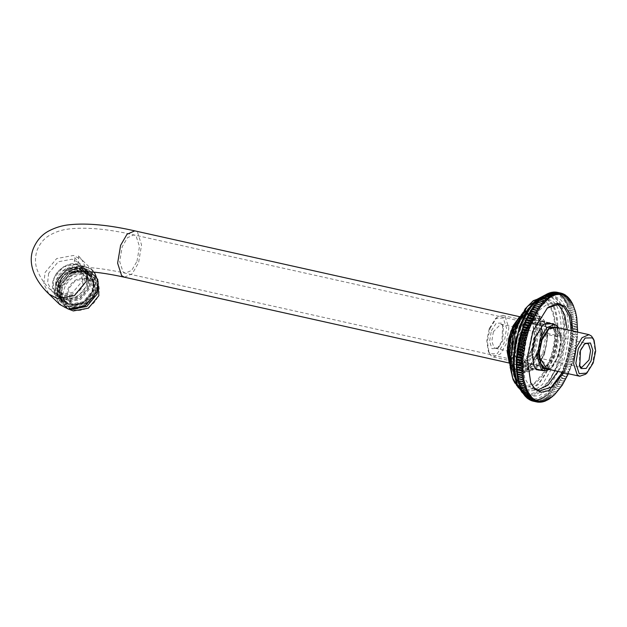 <?xml version="1.0" encoding="UTF-8"?>
<svg xmlns="http://www.w3.org/2000/svg" width="627" height="627" viewBox="0 0 627 627"><rect width="100%" height="100%" fill="white"/><g stroke="black" fill="none" stroke-linecap="round" stroke-linejoin="round"><path stroke-width="0.47" stroke-dasharray="3.13 2.35" d="M525.167 395.911L524.634 395.01L530.873 396.397M524.141 394.657L524.83 395.833M523.169 393.286L522.8 392.58L523.694 393.85L529.933 395.245M523.694 393.85L523.89 394.602M522.26 391.804L522.8 392.58L529.039 393.968M522.8 392.58L522.996 393.247M526.664 389.5L520.426 388.113L521.374 390.213L521.954 391.201L528.193 392.588M521.954 391.201L522.158 391.781M521.162 389.704L527.401 391.099M519.744 386.412L525.982 387.807M519.125 384.625L525.363 386.013M518.56 382.736L524.799 384.132M518.059 380.769L524.297 382.156M535.576 303.774L541.814 305.169M536.877 302.245L543.115 303.633M538.193 300.819L544.424 302.206M539.518 299.502L545.756 300.889M542.621 296.814L540.858 298.295L547.097 299.69M544.001 295.764L542.206 297.206L548.445 298.601M542.206 297.206L542.676 296.822M545.38 294.847L543.562 296.242L549.793 297.629M543.562 296.242L544.126 295.795M546.768 294.047L544.91 295.395L551.149 296.783M544.91 295.395L545.584 294.886M548.147 293.373L546.258 294.666L552.497 296.062M546.258 294.666L547.05 294.11M549.511 292.833L547.606 294.063L553.837 295.458M547.606 294.063L548.507 293.46M550.874 292.417L550.263 293.248L548.938 293.593L555.177 294.98M548.938 293.593L549.973 292.934M552.215 292.135L551.572 293.028L550.263 293.248L556.502 294.635M550.263 293.248L552.073 292.158M553.539 291.986L552.857 292.934L551.572 293.028L557.803 294.416M551.572 293.028L553.406 291.994M554.848 291.963L554.127 292.974L552.857 292.934L559.096 294.329M552.857 292.934L554.715 291.963M556.133 292.08L555.365 293.146L554.127 292.974L560.358 294.369M554.127 292.974L556 292.064M561.486 293.24L557.387 292.323L556.58 293.444L555.365 293.146L561.604 294.533M555.365 293.146L557.387 292.323M562.709 293.608L558.61 292.699L557.764 293.867L556.58 293.444L562.819 294.831M556.58 293.444L558.485 292.652L561.573 293.342M563.9 294.118L559.809 293.201L558.916 294.416L557.764 293.867L564.002 295.254M557.764 293.867L559.684 293.146L562.913 293.867M565.06 294.753L560.961 293.836L560.029 295.09L558.916 294.416L565.154 295.803M558.916 294.416L560.844 293.765L564.943 294.674M566.181 295.513L562.082 294.596L561.11 295.889L560.029 295.09L566.267 296.477M560.029 295.09L561.964 294.51L566.063 295.427M567.255 296.399L563.156 295.482L562.145 296.814L561.11 295.889L567.341 297.276M561.11 295.889L563.046 295.388L567.145 296.297M568.289 297.41L564.19 296.493L563.132 297.849L562.145 296.814L568.375 298.201M562.145 296.814L564.088 296.383L568.18 297.3M569.277 298.538L565.178 297.621L564.073 299.008L563.132 297.849L569.371 299.244M563.132 297.849L565.076 297.504L569.175 298.413M570.217 299.784L566.118 298.875L564.974 300.278L564.073 299.008L570.311 300.404M564.073 299.008L566.016 298.734L570.115 299.651M571.103 301.148L567.004 300.239L565.813 301.665L564.974 300.278L571.205 301.673M564.974 300.278L566.91 300.09L571.009 301.007M571.934 302.629L567.835 301.712L566.604 303.154L565.813 301.665L572.051 303.053M565.813 301.665L571.848 302.465M572.717 304.213L568.618 303.296L567.341 304.753L566.604 303.154L572.843 304.542M566.604 303.154L572.639 304.04M551.384 397.44L545.561 395.653L546.909 394.563L553.147 395.958L548.664 395.363L546.909 394.563L548.249 393.364L554.487 394.751L548.249 393.364L549.581 392.047L555.812 393.435L549.581 392.047L550.898 390.621L557.129 392.008L550.898 390.621L552.191 389.085L558.43 390.48L552.191 389.085L553.469 387.455L559.707 388.842L553.469 387.455L554.73 385.715L560.961 387.11L554.73 385.715L555.953 383.889L562.192 385.276L555.953 383.889L557.16 381.968L563.391 383.363L557.16 381.968L558.328 379.962L564.559 381.357L558.328 379.962L559.456 377.877L565.695 379.272L565.491 378.763L559.456 377.877L560.554 375.714L566.792 377.109L566.589 376.521L562.49 375.604L560.554 375.714L561.612 373.488L567.85 374.875L567.654 374.209L563.555 373.292L561.612 373.488L562.623 371.192L568.861 372.579L568.665 371.835L564.566 370.918L562.623 371.192L563.595 368.833L569.833 370.22L569.637 369.397L565.538 368.48L563.595 368.833L564.512 366.419L570.75 367.814L570.554 366.905L566.455 365.996L564.512 366.419L565.382 363.966L571.62 365.353L571.424 364.373L567.325 363.456L565.382 363.966L566.205 361.458L572.443 362.853L572.239 361.795L568.14 360.886L566.205 361.458L566.973 358.926L573.203 360.313L572.992 359.185L568.893 358.276L566.973 358.926L567.678 356.355L573.917 357.751L573.697 356.551L569.598 355.634L567.678 356.355L568.328 353.761L574.567 355.156L574.332 353.894L570.233 352.977L568.328 353.761L568.924 351.159L575.163 352.546L574.912 351.214L570.813 350.305L568.924 351.159L569.457 348.534L575.696 349.929L575.429 348.534L571.33 347.617L569.457 348.534L569.927 345.908L576.166 347.303L575.884 345.845L571.785 344.936L569.927 345.908L570.335 343.282L576.574 344.678L576.276 343.165L572.177 342.256L570.335 343.282L570.688 340.673L576.918 342.06L576.597 340.5L572.498 339.583L570.688 340.673L570.962 338.071L577.201 339.458L576.856 337.843L572.757 336.926L570.962 338.071L571.181 335.484L577.42 336.879L577.044 335.21L572.945 334.301L571.181 335.484L571.33 332.929L577.569 334.316L577.169 332.616L573.07 331.699L571.33 332.929L571.416 330.405L577.647 331.793L577.224 330.053L573.125 329.136L571.416 330.405L571.432 327.921L577.663 329.308L577.208 327.529L573.109 326.612L571.432 327.921L571.377 325.476L577.616 326.871L577.13 325.052L573.031 324.143L571.377 325.476L571.268 323.093L577.498 324.48L576.981 322.639L572.882 321.722L571.268 323.093L571.087 320.758L577.318 322.145L576.762 320.279L572.67 319.362L571.087 320.758L570.836 318.485L577.075 319.872L576.479 317.983L572.38 317.066L570.836 318.485L570.523 316.282L576.762 317.67L576.135 315.757L572.036 314.848L570.523 316.282L570.147 314.151L576.385 315.538L575.719 313.618L571.62 312.701L570.147 314.151L569.708 312.089L575.947 313.484L575.241 311.548L571.142 310.639L569.708 312.089L569.206 310.122L575.445 311.509L574.7 309.573L570.601 308.664L569.206 310.122L568.65 308.241L574.881 309.628L574.097 307.692L569.998 306.775L568.65 308.241L567.341 304.753L573.36 305.717L569.261 304.808L568.023 306.446L574.261 307.833L573.439 305.898L569.34 304.988M567.341 304.753L569.261 304.808M568.023 306.446L574.261 307.833M568.65 308.241L574.881 309.628M569.206 310.122L575.445 311.509M569.708 312.089L575.947 313.484M570.147 314.151L576.385 315.538M570.523 316.282L576.762 317.67M570.836 318.485L577.075 319.872M571.087 320.758L577.318 322.145M571.268 323.093L577.114 324.802L577.498 324.48M571.377 325.476L577.201 327.27L577.616 326.871M571.432 327.921L577.224 329.786L577.663 329.308M571.416 330.405L573.078 331.432L577.177 332.341L577.647 331.793L577.42 336.879L574.567 355.156L571.62 365.353L568.368 373.723M571.33 332.929L572.96 334.026L577.059 334.943L577.569 334.316M571.181 335.484L572.78 336.652L576.879 337.569L577.42 336.879M570.962 338.071L572.529 339.309L576.628 340.218L577.201 339.458M570.688 340.673L572.216 341.974L576.307 342.891L576.918 342.06M570.335 343.282L571.832 344.654L575.931 345.571L576.574 344.678M569.927 345.908L571.385 347.342L575.484 348.251L576.166 347.303M569.457 348.534L570.876 350.023L574.967 350.94L575.696 349.929M568.924 351.159L570.296 352.695L574.395 353.612L575.163 352.546M568.328 353.761L569.661 355.36L573.76 356.277L574.567 355.156M567.678 356.355L568.971 358.001L573.07 358.91L573.917 357.751M566.973 358.926L568.219 360.611L572.318 361.528L573.203 360.313M566.205 361.458L567.411 363.19L571.51 364.107L572.443 362.853M565.382 363.966L566.549 365.729L570.648 366.646L571.62 365.353M564.512 366.419L565.632 368.221L569.731 369.138L570.75 367.814M563.595 368.833L564.676 370.667L568.767 371.576L569.833 370.22M562.623 371.192L563.665 373.049L567.756 373.966L568.861 372.579M561.612 373.488L562.607 375.369L566.706 376.286L567.85 374.875M560.554 375.714L561.51 377.619L565.601 378.536L566.792 377.109M559.456 377.877L560.366 379.797L564.465 380.714L565.695 379.272M558.328 379.962L559.19 381.89L563.289 382.807L564.559 381.357M557.16 381.968L557.983 383.904L562.082 384.821L563.391 383.363M555.953 383.889L556.745 385.824L560.836 386.741L562.192 385.276M554.73 385.715L555.467 387.658L559.566 388.568L560.961 387.11M553.469 387.455L554.174 389.383L558.273 390.3L559.707 388.842M552.191 389.085L552.857 391.013L556.956 391.922L558.43 390.48M550.898 390.621L551.525 392.526L555.624 393.442L557.129 392.008M549.581 392.047L550.169 393.936L554.268 394.853L555.812 393.435M548.249 393.364L548.805 395.229L552.904 396.146L554.487 394.751M546.909 394.563L547.434 396.413L551.533 397.322M550.004 398.482L544.212 396.625L545.561 395.653L551.799 397.04M545.561 395.653L546.054 397.471L550.145 398.38M548.625 399.407L544.526 398.498L542.857 397.471L544.212 396.625L550.451 398.012M544.212 396.625L544.667 398.404L548.766 399.321M547.238 400.206L543.139 399.289L541.509 398.192L542.857 397.471L549.095 398.858M542.857 397.471L543.288 399.219L547.387 400.128M545.866 400.88L541.767 399.963L540.168 398.796L541.509 398.192L547.747 399.587M541.509 398.192L541.908 399.901L546.007 400.81M544.495 401.421L540.396 400.504L538.828 399.266L540.168 398.796L546.399 400.183M540.168 398.796L540.537 400.457L544.636 401.366M543.139 401.836L539.04 400.919L537.511 399.618L538.828 399.266L545.067 400.661M538.828 399.266L539.181 400.88L543.28 401.797M541.791 402.119L537.692 401.202L536.203 399.83L537.511 399.618L543.742 401.006M537.511 399.618L537.833 401.178L541.932 402.095M539.675 402.087L536.367 401.351L534.909 399.924L542.441 401.225M536.203 399.83L536.5 401.343L540.599 402.26M538.232 402.079L535.058 401.374L533.648 399.885L541.148 401.311M534.909 399.924L535.192 401.374L539.291 402.291M536.806 401.938L533.773 401.256L532.401 399.72L539.878 401.272M533.648 399.885L533.906 401.28L538.005 402.189M532.519 401.014L531.187 399.423L538.64 401.108M532.401 399.72L532.652 401.045M531.296 400.637L530.003 398.999L537.425 400.81M531.187 399.423L531.422 400.684M530.105 400.136L528.851 398.443L536.242 400.387M530.003 398.999L530.223 400.191M528.945 399.501L527.738 397.769L535.09 399.838M528.851 398.443L529.063 399.571M527.385 398.067L526.664 396.969L527.738 397.769L533.977 399.164M527.738 397.769L527.942 398.827M526.249 397.048L525.63 396.052L526.664 396.969L532.903 398.364M526.664 396.969L526.86 397.949M524.634 395.01L525.63 396.052L531.868 397.44M525.63 396.052L525.826 396.954M563.783 372.704L567.31 364.483L573.054 331.103M531.187 350.736L523.036 363.785L513.137 364.491L508.85 351.183L512.04 332.185L520.833 318.626L530.081 318.438L532.378 321.863L534.337 335.367L531.187 350.736M571.628 330.782L566.032 363.903L562.356 372.383M530.552 382.517L526.892 358.315L532.433 331.346L547.152 308.1M557.897 371.388L561.573 362.908L567.176 329.794M556.611 304.056L554.44 303.296L547.449 304.134L539.965 309.66L527.973 330.351L522.385 363.691L524.768 378.206L529.909 387.039L535.113 389.963L537.402 390.198M551.321 323.759L552.011 324.347L556.125 337.107L553.069 355.329L547.771 365.18L540.983 370.118M533.781 365.713L531.68 352.272L534.706 337.53L542.935 324.684M543.578 370.69L554.346 355.909L557.56 337.875L553.915 324.339M542.911 353.064L545.968 334.842L541.853 322.082L539.008 320.483L531.1 323.963L524.548 335.265L521.492 353.487L525.606 366.246L528.443 367.845L536.359 364.365L542.911 353.064M531.68 350.556L534.706 335.821L532.832 322.858L530.63 319.574L527.785 317.983L519.869 321.463L513.317 332.765L510.26 350.987L514.375 363.746L517.22 365.345L523.866 363.072L531.68 350.556M537.919 351.951L540.976 333.729L536.861 320.969L534.024 319.37L526.108 322.85L519.556 334.152L516.499 352.374L520.614 365.141L523.459 366.732L531.367 363.252L537.919 351.951M544.44 354.545L548.006 333.29L543.209 318.406L539.886 316.541L530.661 320.601L523.02 333.791L519.454 355.039L524.25 369.922L527.566 371.787L536.798 367.728L544.44 354.545M539.447 353.432L543.013 332.177L538.217 317.293L534.902 315.428L525.669 319.488L518.027 332.678L514.461 353.926L519.258 368.809L522.581 370.675L531.806 366.615L539.447 353.432M59.737 304.495L54.549 294.345L55.772 282.871L67.395 268.928L84.214 265.824L92.788 270.386L94.395 272.181M56.54 283.216C51.814 293.436 58.53 307.457 68.751 308.719C78.281 311.862 93.517 302.731 96.456 292.119C101.182 281.907 94.465 267.878 84.245 266.616C74.715 263.473 59.479 272.604 56.54 283.216M59.032 283.772C61.611 274.485 74.942 266.499 83.273 269.249C92.216 270.355 98.094 282.62 93.964 291.563C91.385 300.85 78.061 308.837 69.722 306.086C60.78 304.988 54.902 292.715 59.032 283.772M59.338 283.663L58.327 293.146L62.614 301.532L69.691 305.294L83.587 302.739L93.196 291.218L94.199 281.735L89.912 273.356L82.835 269.586L68.939 272.149L59.338 283.663M549.37 369.491L550.569 368.574L558.218 356.332L561.181 341.903L559.339 329.222L558.649 327.89M558.343 327.819L559.793 330.217L561.549 342.35L558.72 356.152L551.399 367.861L549.072 369.421M546.705 368.888L553.132 364.938L558.249 355.697L560.953 339.568L557.317 328.274L555.977 327.294M540.584 363.503L538.648 352.186L541.093 340.273L547.418 330.155L552.787 328.321L555.091 329.606L558.414 339.928L555.937 354.655L550.647 363.801L544.252 366.607L543.295 366.278M85.64 278.678L75.397 280.567L68.319 289.055L70.733 302.214L75.953 304.988L86.197 303.107L93.266 294.612L90.852 281.452L85.64 278.678M86.377 278.114C94.105 280.81 96.832 286.5 94.552 295.192C90.57 303.507 84.386 307.206 76 306.305C68.272 303.617 65.545 297.919 67.826 289.235C71.799 280.92 77.983 277.212 86.377 278.114M75.475 268.834L80.695 271.609L83.109 284.768L76.032 293.264L65.796 295.145L60.576 292.37L58.162 279.211L65.239 270.723L75.475 268.834M87.709 274.485C79.684 271.844 66.862 279.524 64.385 288.467C60.404 297.065 66.062 308.876 74.668 309.934C82.686 312.583 95.516 304.894 97.992 295.96C101.966 287.354 96.315 275.551 87.709 274.485M75.436 267.517C67.042 266.616 60.858 270.315 56.885 278.631C54.604 287.323 57.331 293.013 65.059 295.709C73.453 296.61 79.637 292.903 83.61 284.595C85.891 275.904 83.164 270.206 75.436 267.517M68.656 309.127L65.639 306.846L60.976 297.731L62.073 287.425L72.52 274.9L87.623 272.118L95.328 276.209L97.702 279.156M98.243 283.498L93.611 274.548L85.907 270.449L70.796 273.231L60.357 285.763L59.259 296.069L63.923 305.184L71.619 309.283M84.582 271.46C93.188 272.518 98.839 284.329 94.865 292.927C92.388 301.869 79.558 309.55 71.541 306.909C62.935 305.843 57.276 294.039 61.258 285.434C63.735 276.499 76.557 268.811 84.582 271.46M84.112 272.737L90.633 276.209L94.583 283.929L93.65 292.66L84.81 303.272L72.011 305.631L65.49 302.159L61.54 294.439L62.473 285.708L71.313 275.096L84.112 272.737M66.94 302.12L60.012 298.428L55.811 290.223L56.798 280.943L66.203 269.665L79.801 267.157L86.738 270.848L90.931 279.054L89.943 288.334L80.546 299.612L66.94 302.12M82.552 271.225L89.073 274.697L93.023 282.416L92.091 291.147L83.242 301.759L70.443 304.119L63.923 300.647L59.98 292.919L60.905 284.188L69.754 273.584L82.552 271.225M79.026 266.404L85.954 270.088L90.155 278.302L89.159 287.581L79.762 298.86L66.156 301.36L59.228 297.676L55.035 289.47L56.022 280.191L65.42 268.912L79.026 266.404M78.367 268.191L84.59 271.499L88.36 278.866L87.466 287.197L79.026 297.323L66.815 299.581L60.592 296.265L56.822 288.898L57.715 280.567L66.156 270.441L78.367 268.191M79.151 268.944L85.374 272.259L89.136 279.626L88.25 287.958L79.809 298.084L67.598 300.333L61.375 297.026L57.606 289.65L58.491 281.319L66.932 271.193L79.151 268.944M65.13 306.195L60.176 301.626L57.182 290.356L61.18 278.968C66.438 269.72 81.894 265.064 89.277 270.503L92.287 272.784L97.256 284.627L93.219 297.731L79.99 307.606L65.13 306.195M61.336 279.117C66.595 269.869 82.051 265.213 89.434 270.66L94.387 275.222L97.381 286.492L93.376 297.888L80.146 307.755L65.286 306.344L62.277 304.064L57.3 292.229L61.336 279.117M552.763 327.709L561.91 336.574L556.094 327.318M541.414 332.004L532.268 323.14L535.607 322.748L541.414 332.004L561.91 336.574M551.196 327.365L532.268 323.14M546.822 368.919L550.153 368.527L541.007 359.663M520.512 355.094L529.658 363.958L526.327 364.35L520.512 355.094L539.573 359.342M550.153 368.527L529.658 363.958M585.532 374.256L592.397 363.268L595.054 350.321L593.408 338.941M490.024 328.407L496.89 317.419L502.729 315.42L505.229 316.823L508.842 328.031L506.154 344.035L500.401 353.965L493.449 357.014L490.957 355.611L489.013 352.727L487.367 341.354L490.024 328.407M579.434 365.776L579.646 350.908L584.286 344.027M493.402 331.675L491.842 340.978L493.943 347.491L495.393 348.314L498.786 347.146L502.776 340.759L503.363 326.62L502.243 324.943L500.785 324.128L493.402 331.675M489.225 328.689L486.771 340.633L488.292 351.136L490.079 353.793L497.266 353.652L504.1 343.11L506.577 328.344L503.246 318.007L495.557 318.555L489.225 328.689M491.349 330.75L496.231 323.218L501.365 323.117L502.642 325.021L501.976 341.049L497.454 348.291L491.96 348.683L489.585 341.3L491.349 330.75M564.041 365.964C556.118 390.833 535.223 406.758 526.045 394.924C515.269 387.423 513.999 350.015 523.725 326.894C531.649 302.026 552.552 286.108 561.729 297.935C572.498 305.435 573.776 342.851 564.041 365.964M518.819 317.724L528.436 313.367L531.829 315.271C537.676 319.339 538.366 339.638 533.083 352.186L525.277 365.651L515.856 369.797L512.463 367.892L508.991 361.771M509.077 362.202L512.134 367.21L522.479 367.007L532.315 351.833C537.48 339.56 536.806 319.692 531.085 315.71L525.708 313.735L519.078 317.364M534.329 352.46C539.612 339.92 538.922 319.613 533.075 315.546L529.682 313.641L520.261 317.787L512.455 331.26L508.81 352.97L513.709 368.174L517.103 370.079L526.523 365.933L534.329 352.46M545.035 295.09L550.49 295.011L556.541 298.405C566.98 305.67 568.211 341.927 558.79 364.326L544.847 388.379L536.14 394.814L528.012 395.786L523.302 393.544M517.134 385.096L521.633 391.703L529.94 395.331L540.286 391.334L550.373 379.758L558.014 363.981C567.333 341.848 566.11 306.031 555.796 298.852L547.018 295.231L536.101 300.067M517.581 376.655L525.167 393.098L531.226 396.499L539.353 395.527L548.053 389.093L561.996 365.039C571.424 342.64 570.186 306.391 559.746 299.126L553.696 295.725L546.462 296.344L538.656 301.368L525.183 321.588M516.397 360.972L516.711 370.51M516.883 372.148L517.024 373.253M517.197 374.437L517.487 376.153M557.317 363.299C550.004 386.24 530.724 400.927 522.26 390.01C512.322 383.097 511.146 348.581 520.12 327.255C527.432 304.322 546.713 289.627 555.177 300.545C565.115 307.465 566.291 341.974 557.317 363.299M541.618 297.653L544.424 297.888L549.989 301.015C559.59 307.7 560.726 341.049 552.058 361.661L539.236 383.787L531.226 389.704L523.749 390.597L521.108 389.626M549.244 301.462C541.172 291.046 522.785 305.059 515.809 326.933C507.251 347.28 508.372 380.197 517.855 386.788C525.928 397.204 544.314 383.191 551.29 361.317C559.848 340.97 558.728 308.053 549.244 301.462M555.263 362.375C563.939 341.77 562.803 308.413 553.194 301.728L547.63 298.609L540.153 299.494L532.143 305.412L519.321 327.545L513.341 363.213L515.888 378.747L521.39 388.191L526.954 391.319L534.431 390.425L542.441 384.508L555.263 362.375M550.13 360.188C543.609 380.644 526.421 393.732 518.874 384.006C510.017 377.838 508.967 347.068 516.969 328.062C523.49 307.614 540.678 294.518 548.225 304.244C557.082 310.412 558.132 341.182 550.13 360.188M525.99 310.968L526.946 310.49L536.195 311.995C542.911 316.674 543.711 339.999 537.645 354.42L526.092 372.226L519.352 374.828L513.944 372.469L510.01 365.596M508.419 349.153L509.477 363.378L513.874 371.936L519.195 374.256L525.826 371.693L537.19 354.169C543.162 339.983 542.379 317.019 535.764 312.418L530.63 310.106L524.235 312.348L512.941 328.893M536.383 353.385C531.837 367.649 519.846 376.788 514.587 369.993C508.403 365.698 507.674 344.231 513.254 330.97C517.8 316.706 529.791 307.575 535.05 314.362C541.234 318.665 541.963 340.124 536.383 353.385M549.605 359.835C557.45 341.19 556.423 311.023 547.739 304.973L541.861 301.995L534.549 303.633L520.379 320.648L517.087 328.329L511.656 359.78L513.889 374.35L518.96 383.191L525.951 386.24L534.666 382.878L543.17 373.128L549.605 359.835M541.101 359.655C546.909 350.109 548.954 330.21 544.808 323.469C539.659 315.452 533.514 317.184 526.359 328.681C520.543 338.227 518.505 358.119 522.644 364.859C527.793 372.885 533.945 371.145 541.101 359.655M544.8 323.485C539.659 315.475 533.514 317.207 526.366 328.689C520.559 338.227 518.513 358.111 522.652 364.843C527.801 372.861 533.945 371.121 541.093 359.639C546.901 350.101 548.938 330.217 544.8 323.485M87.459 271.656L82.082 260.017L73.508 255.455L56.689 258.551L45.066 272.494L43.843 283.976L49.031 294.118M48.632 273.294L47.621 282.769L51.908 291.155L58.993 294.925L72.881 292.362L82.49 280.841L83.493 271.366L79.214 262.979L72.129 259.21L58.233 261.772L48.632 273.294M124.42 277.212L132.164 273.811L138.575 262.744L141.569 244.914L137.548 232.421L134.758 230.861M137.015 261.232L139.484 246.497L136.161 236.183L133.864 234.89L127.469 237.704L122.171 246.842L119.694 261.577L123.025 271.891L125.322 273.184L131.717 270.37L137.015 261.232M76.47 264.696C85.75 267.925 89.018 274.759 86.283 285.191C83.924 293.718 71.682 301.054 64.025 298.53C54.745 295.293 51.477 288.467 54.212 278.035C56.571 269.508 68.813 262.172 76.47 264.696M82.725 270.754C75.068 268.231 62.825 275.567 60.458 284.094C57.731 294.518 60.999 301.352 70.271 304.581C77.928 307.112 90.17 299.777 92.537 291.241C95.273 280.818 91.997 273.983 82.725 270.754M69.832 304.918L62.896 301.234L58.703 293.028L59.69 283.749L69.095 272.471L82.693 269.963L89.63 273.654L93.823 281.86L92.835 291.14L83.438 302.418L69.832 304.918M76.909 264.359L63.311 266.867L53.906 278.145L52.919 287.425L57.12 295.63L64.048 299.314L77.654 296.814L87.051 285.536L88.039 276.256L83.846 268.05L76.909 264.359M512.996 366.889L517.103 370.079L515.856 369.797L509.312 363.245M519.736 316.517L529.078 313.547M545.122 295.027L550.49 295.011L553.696 295.725C542.574 291.994 524.799 314.448 519.462 342.491C513.372 369.311 520.049 395.135 531.226 396.499L528.012 395.786L523.349 393.631M541.642 297.637L547.63 298.609C537.527 295.16 521.108 315.804 516.209 341.644C510.582 366.356 516.789 390.127 526.954 391.319L523.749 390.597L518.545 387.901M521.429 314.582L527.722 310.083C528.349 308.304 525.904 311.831 520.379 320.648C514.469 333.023 511.561 346.065 511.656 359.78C512.902 370.11 513.623 374.343 513.811 372.462L510.025 365.721M530.324 382.023L530.779 383.019M546.736 308.453L547.567 307.739M539.565 390.958L535.113 389.963M558.892 304.291L554.44 303.296M533.553 365.227L534.008 366.231M542.52 325.021L543.35 324.308M538.601 370.11L528.443 367.845M549.166 322.748L539.008 320.483M523.036 363.785L523.866 363.072M532.378 321.863L532.832 322.858M534.024 319.37L527.785 317.983M517.22 365.345L523.459 366.732M526.719 313.813L525.567 314.268M522.996 315.945L515.997 325.241L511.068 339.105L509.641 353.769L512.024 365.157M539.886 316.541L534.902 315.428M522.581 370.675L527.566 371.787M544.91 321.878C540.584 314.072 534.682 313.296 527.197 319.535C523.906 322.889 521.202 327.451 519.078 333.219C513.482 349.027 515.096 365 521.186 369.765L525.551 371.952C533.42 371.968 539.502 366.144 543.789 354.482C546.666 346.551 547.81 338.76 547.214 331.111L544.91 321.878M540.247 324.096C538.201 319.95 535.56 319.221 532.307 321.91C524.917 328.869 521.092 339.646 520.825 354.224C521.303 360.392 522.62 364.326 524.775 366.05C526.006 367.438 529.807 368.903 536.414 358.26C542.661 347.178 543.727 330.186 540.247 324.096M92.788 270.386L82.082 260.017L77.983 255.267C78.978 255.691 78.939 258.959 77.858 265.064C74.723 270.417 72.63 272.933 71.603 272.612M552.787 328.321L133.864 234.89C107.648 228.933 85.977 226.966 68.852 228.988C61.955 229.748 55.482 231.88 49.455 235.384C43.765 238.73 39.595 243.832 36.954 250.682C34.932 257.407 34.979 263.724 37.111 269.641C40.191 277.8 45.12 284.971 51.908 291.155L62.614 301.532M544.252 366.607L125.322 273.184C106.433 269.069 91.487 267.141 80.483 267.408L69.95 268.818C70.616 268.975 71.956 267.243 73.986 263.638C74.778 259.578 74.872 257.391 74.268 257.086L79.214 262.979L89.912 273.356M550.569 368.574L551.399 367.861M559.339 329.222L559.793 330.217M509.226 363.033L536.446 369.099M519.564 316.674L546.783 322.748M540.976 364.459L540.168 362.665M548.915 328.869L547.418 330.155M70.733 302.214L60.576 292.37M90.852 281.452L80.695 271.609M95.328 276.209L93.611 274.548M65.639 306.846L63.923 305.184M86.738 270.848L89.63 273.654C102.279 284.407 86.275 309.699 69.903 304.965L62.896 301.234L60.012 298.428M59.228 297.676L57.12 295.63C41.092 281.703 69.448 252.477 83.846 268.05L85.954 270.088M85.374 272.259L84.59 271.499M61.375 297.026L60.592 296.265M90.633 276.209L89.073 274.697M65.49 302.159L63.923 300.647M60.176 301.626C55.764 294.447 56.062 286.829 61.07 278.772C69.025 267.321 83.289 265.715 89.943 270.919M64.487 281.092C73.116 271.546 81.416 269.751 89.371 275.708C95.672 281.985 93.541 292.096 89.269 296.861C84.974 303.076 73.908 308.241 65.067 301.031C59.079 294.8 61.038 285.473 64.487 281.092M94.387 275.222C107.131 291.359 81.118 318.155 64.62 305.937M502.729 315.42L535.607 322.748M493.449 357.014L526.327 364.35M583.635 344.521L584.967 343.377M579.058 365.055L579.779 366.646M495.393 348.314L581.637 367.547M500.785 324.128L587.029 343.361M488.292 351.136L489.013 352.727M495.557 318.555L496.89 317.419M502.642 325.021L503.363 326.62M497.454 348.291L498.786 347.146"/><path stroke-width="0.94" d="M541.101 298.107L542.48 296.924L546.579 297.841L547.097 299.69L541.25 297.974L539.518 299.502L541.101 298.107L545.2 299.016L545.756 300.889L539.878 299.259L538.193 300.819L539.737 299.4L543.836 300.317L544.424 302.206L538.53 300.654L536.877 302.245L538.389 300.811L542.488 301.72L543.115 303.633L537.19 302.167L535.576 303.774L537.049 302.332L541.148 303.241L541.814 305.169L535.576 303.774L534.298 305.412L540.537 306.799L534.298 305.412L533.044 307.144L539.283 308.531L533.044 307.144L531.814 308.97L538.052 310.365L531.814 308.97L530.614 310.89L536.853 312.285L530.614 310.89L529.447 312.897L535.677 314.292L529.447 312.897L528.31 314.981L534.549 316.376L532.621 316.4L528.522 315.483L528.31 314.981L527.213 317.144L533.452 318.532L527.417 317.732L527.213 317.144L526.155 319.378L532.394 320.765L530.45 320.953L526.359 320.044L526.155 319.378L525.144 321.675L531.382 323.062L529.439 323.336L525.34 322.419L525.144 321.675L524.18 324.026L530.411 325.421L528.467 325.774L524.368 324.857L524.18 324.026L523.255 326.44L529.494 327.835L527.55 328.258L523.451 327.341L523.255 326.44L522.385 328.901L528.624 330.288L526.68 330.79L522.581 329.88L522.385 328.901L521.57 331.401L527.801 332.788L525.873 333.368L521.774 332.451L521.57 331.401L520.802 333.94L527.041 335.327L525.112 335.978L521.013 335.061L520.802 333.94L520.089 336.503L526.327 337.898L524.415 338.619L520.316 337.702L520.089 336.503L519.438 339.097L525.677 340.485L523.772 341.276L519.673 340.359L519.438 339.097L518.842 341.707L525.081 343.094L523.192 343.949L519.093 343.032L518.842 341.707L518.31 344.325L524.548 345.712L522.675 346.629L518.576 345.72L518.31 344.325L517.839 346.95L524.078 348.338L522.22 349.317L518.121 348.4L517.839 346.95L517.432 349.576L523.67 350.963L521.829 351.998L517.73 351.081L517.432 349.576L517.087 352.194L523.326 353.581L521.507 354.67L517.408 353.753L517.087 352.194L516.805 354.796L523.043 356.183L521.249 357.319L517.15 356.41L516.805 354.796L516.593 357.374L522.824 358.769L521.061 359.953L516.962 359.036L516.593 357.374L516.444 359.929L522.675 361.324L520.935 362.555L516.836 361.638L516.444 359.929L516.358 362.453L522.597 363.848L520.88 365.118L516.781 364.201L516.358 362.453L516.342 364.938L522.573 366.333L520.896 367.641L516.797 366.724L516.342 364.938L516.389 367.383L522.628 368.77L520.974 370.11L516.875 369.201L516.389 367.383L516.507 369.773L522.738 371.16L521.123 372.532L517.024 371.615L516.507 369.773L516.687 372.109L522.926 373.496L521.343 374.891L517.244 373.974L516.687 372.109L516.93 374.374L523.169 375.769L521.625 377.18L517.526 376.271L516.93 374.374L517.244 376.584L523.482 377.971L521.97 379.406L517.871 378.489L517.244 376.584L517.62 378.716L523.858 380.103L522.385 381.553L518.286 380.636L517.62 378.716L518.059 380.769L524.297 382.156L522.863 383.614L518.764 382.697L518.059 380.769L518.819 382.909L524.799 384.132L523.404 385.589L519.305 384.68L518.56 382.736L519.368 384.876L525.363 386.013L524.007 387.478L519.908 386.561L519.125 384.625L519.971 386.757L525.982 387.807L524.666 389.265L520.575 388.348L519.744 386.412L521.296 390.041L520.426 388.113L526.664 389.5L525.395 390.958L521.374 390.213L527.401 391.099L526.171 392.541L522.158 391.781L528.193 392.588L527.001 394.015L522.902 393.098L527.095 394.164L529.039 393.968L527.895 395.378L523.796 394.461L527.989 395.512L529.933 395.245L528.827 396.625L524.83 395.833L528.929 396.75L530.873 396.397L529.815 397.761L525.716 396.844L525.167 395.911M524.728 395.715L524.141 394.657M523.796 394.461L523.169 393.286M522.902 393.098L521.954 391.201M522.072 391.624L521.162 389.704M517.62 378.716L523.858 380.103L522.738 371.16L522.675 361.324L525.081 343.094L528.624 330.288L534.549 316.376L540.537 306.799L548.445 298.601L542.48 296.924M517.244 376.584L523.482 377.971M516.93 374.374L523.169 375.769M516.687 372.109L522.926 373.496M516.507 369.773L516.891 369.452L522.738 371.16M516.389 367.383L516.805 366.983L522.628 368.77M516.342 364.938L516.781 364.467L520.88 365.384L522.573 366.333M516.358 362.453L516.828 361.904L520.927 362.821L522.597 363.848M516.444 359.929L516.946 359.31L521.045 360.227L522.675 361.324M516.593 357.374L517.126 356.685L521.225 357.602L522.824 358.769M516.805 354.796L517.377 354.036L521.476 354.945L523.043 356.183M517.087 352.194L517.698 351.363L521.797 352.28L523.326 353.581M517.432 349.576L518.074 348.683L522.173 349.6L523.67 350.963M517.839 346.95L518.529 345.994L522.62 346.911L524.078 348.338M518.31 344.325L519.038 343.314L523.137 344.231L524.548 345.712M518.842 341.707L519.611 340.641L523.71 341.55L525.081 343.094M519.438 339.097L520.245 337.977L524.344 338.893L525.677 340.485M520.089 336.503L520.935 335.335L525.034 336.252L526.327 337.898M520.802 333.94L521.688 332.725L525.787 333.642L527.041 335.327M521.57 331.401L522.495 330.147L526.594 331.064L527.801 332.788M522.385 328.901L523.357 327.607L527.456 328.524L528.624 330.288M523.255 326.44L524.274 325.115L528.373 326.024L529.494 327.835M524.18 324.026L525.238 322.67L529.337 323.587L530.411 325.421M525.144 321.675L526.249 320.287L530.348 321.204L531.382 323.062M526.155 319.378L527.299 317.967L531.398 318.884L532.394 320.765M527.213 317.144L528.404 315.718L532.503 316.635L533.452 318.532M528.31 314.981L529.541 313.539L533.64 314.456L534.549 316.376M529.447 312.897L530.716 311.447L534.815 312.356L535.677 314.292M530.614 310.89L531.923 309.432L536.022 310.349L536.853 312.285M531.814 308.97L533.169 307.512L537.268 308.421L538.052 310.365M533.044 307.144L534.439 305.686L538.538 306.595L539.283 308.531M534.298 305.412L535.732 303.954L539.831 304.871L540.537 306.799M542.206 297.206L543.86 295.866L547.959 296.783L548.445 298.601L549.793 297.629L548.1 296.681L543.86 295.866M543.562 296.242L545.239 294.933L549.338 295.85L549.793 297.629L551.149 296.783L549.479 295.756L545.239 294.933M545.584 294.886L546.619 294.126L550.718 295.035L551.149 296.783L552.497 296.062L550.867 294.956L546.619 294.126M547.05 294.11L547.998 293.436L552.097 294.353L552.497 296.062L553.837 295.458L552.238 294.29L547.998 293.436M548.507 293.46L549.37 292.88L553.469 293.797L553.837 295.458L555.177 294.98L553.61 293.742L549.37 292.88M549.973 292.934L550.733 292.456L554.832 293.373L555.177 294.98L556.502 294.635L554.973 293.334L550.733 292.456M551.431 292.543L552.073 292.158L556.173 293.075L556.502 294.635L557.803 294.416L556.314 293.052L552.073 292.158M552.889 292.284L557.505 292.911L557.803 294.416L559.096 294.329L557.638 292.895L553.406 291.994M554.331 292.158L558.814 292.88L559.096 294.329L560.358 294.369L558.947 292.88L554.715 291.963M555.773 292.174L560.099 292.974L560.358 294.369L561.604 294.533L560.232 292.989L556 292.064M561.353 293.209L561.604 294.533L562.819 294.831L561.486 293.24L557.254 292.292M562.584 293.569L562.819 294.831L564.002 295.254L562.709 293.608L561.573 293.342M563.783 294.055L564.002 295.254L565.154 295.803L563.9 294.118L562.913 293.867M564.943 294.674L565.154 295.803L566.267 296.477L565.06 294.753L564.198 294.51M566.063 295.427L566.267 296.477L567.341 297.276L565.436 295.286M567.145 296.297L568.375 298.201L566.62 296.187M568.18 297.3L569.371 299.244L567.756 297.206M569.175 298.413L570.311 300.404L568.838 298.342M570.115 299.651L571.205 301.673L569.865 299.596M571.009 301.007L572.051 303.053L570.836 300.968M571.848 302.465L572.843 304.542L571.753 302.449M572.639 304.04L573.58 306.141L572.6 304.032M572.921 304.667L572.717 304.213M537.872 400.935L538.64 401.108L537.872 402.173L539.878 401.272L539.157 402.283L541.148 401.311L540.466 402.268L542.441 401.225L541.932 402.095L543.742 401.006L543.139 401.836L545.067 400.661L544.495 401.421L548.766 399.321L552.763 396.272M544.495 401.421L544.032 401.319M543.139 401.836L542.574 401.711M541.791 402.119L541.125 401.97M540.466 402.268L539.675 402.087M539.157 402.283L538.232 402.079M537.872 402.173L536.806 401.938M532.519 401.014L536.751 401.962L538.64 401.108L537.425 400.81L536.618 401.931L532.433 400.912M531.296 400.637L535.521 401.601L537.425 400.81L536.242 400.387L535.395 401.554L531.093 400.387M530.105 400.136L534.322 401.108L536.242 400.387L535.09 399.838L534.204 401.053L529.807 399.736M528.945 399.501L533.162 400.488L535.09 399.838L533.977 399.164L533.044 400.418L528.569 398.968M527.824 398.741L532.041 399.736L533.977 399.164L532.903 398.364L531.923 399.658L527.824 398.741L527.385 398.067M530.959 398.866L532.903 398.364L531.868 397.44L530.959 398.866L526.86 397.949L526.249 397.048M530.85 398.764L526.751 397.855M529.815 397.761L525.716 396.844M568.368 373.723L562.192 385.276L554.487 394.751L550.451 398.012L546.399 400.183L542.441 401.225L538.64 401.108M572.921 304.659L575.445 311.509L576.762 317.67L577.647 331.793M529.925 397.871L531.868 397.44L527.401 391.099L523.858 380.103M573.054 331.103L570.688 315.773L565.335 306.47L557.411 303.249L547.567 307.739L532.934 331.166L527.268 358.762L530.779 383.019L534.909 389.171L541.101 392.314L548.821 390.605L563.783 372.704M562.356 372.383L551.29 387.165L539.565 390.958L534.361 388.035L530.552 382.517M547.152 308.1L558.892 304.291L564.096 307.214L569.269 316.126L571.628 330.782M567.176 329.794L564.809 315.13L559.645 306.219L556.611 304.056M537.402 390.198L548.123 385.041L557.897 371.388M540.983 370.118L538.601 370.11L535.756 368.511L533.781 365.713M542.935 324.684L549.166 322.748L551.321 323.759M553.915 324.339L553.249 323.603L543.35 324.308L535.207 337.35L532.049 352.719L534.008 366.231L536.304 369.656L543.578 370.69M94.395 272.181L98.141 281.789L96.754 292.01L85.131 305.96L68.312 309.056L59.737 304.495L49.031 294.118L57.606 298.679L74.425 295.583L86.048 281.641L87.459 271.656M558.649 327.89L557.184 326.009L554.401 324.449L546.658 327.85L540.247 338.917L537.253 356.747L541.281 369.24L544.064 370.8L549.37 369.491M549.072 369.421L542.512 368.496L538.664 356.551L541.524 339.489L549.424 327.31L557.732 327.145L558.343 327.819M555.977 327.294L548.915 328.869L541.994 339.944L539.314 352.993L540.976 364.459L542.927 367.367L546.705 368.888M543.295 366.278L540.584 363.503M97.702 279.156L98.894 295.638L88.446 308.163L73.343 310.945L68.656 309.127M71.619 309.283L86.73 306.493L97.169 293.969L98.243 283.498M594.13 340.539L595.65 351.034L593.197 362.978L586.864 373.112L579.176 373.661L575.845 363.323L578.321 348.557L585.156 338.016L592.343 337.875L594.13 340.539L593.408 338.941L591.473 336.056L588.972 334.653L556.094 327.318L551.196 327.365M539.573 359.342L541.007 359.663L546.822 368.919L579.693 376.247L585.532 374.256L586.864 373.112M588.972 334.653L582.028 337.71L576.268 347.64L573.587 363.644L577.201 374.852L579.693 376.247M580.445 350.618L579.779 366.646L581.057 368.551L586.19 368.449L591.073 360.917L592.844 350.375L590.462 342.985L584.967 343.377L580.445 350.618M584.286 344.027L587.029 343.361L588.487 344.176L590.587 350.689L589.019 359.992L581.637 367.547L579.434 365.776M508.991 361.771L507.713 346.833L511.209 330.978L518.819 317.724M519.078 317.364L510.903 331.087L507.431 347.334L509.077 362.202M523.302 393.544L521.962 392.384L515.99 382.117L513.215 365.235L514.728 345.093L519.72 326.463L530.795 305.749L545.035 295.09M536.101 300.067L526.609 311.517L519.415 326.573L513.043 357.813L517.134 385.096M525.183 321.588L522.926 327.184L516.397 360.972M516.711 370.51L516.883 372.148M517.024 373.253L517.197 374.437M517.487 376.153L517.581 376.655M521.108 389.626L518.176 387.478L512.682 378.026L510.127 362.5L516.115 326.832L527.409 306.399L541.618 297.653M510.01 365.596L508.481 348.393L512.502 330.053L518.325 318.5L525.99 310.968M512.941 328.893L508.419 349.153M49.031 294.118C34.955 280.747 27.572 264.194 33.043 249.342C36.374 240.886 41.609 234.772 48.741 231.002C55.403 227.491 62.41 225.399 69.754 224.709C87.302 222.93 108.965 224.983 134.758 230.861L127.015 234.263L120.603 245.329L117.617 263.168L121.638 275.653L124.42 277.212L509.226 363.033M509.312 363.245L507.251 352.147L508.638 338.564L513.145 325.695L519.736 316.517M523.349 393.631L517.189 385.644L513.623 373.096L515.339 340.296L527.605 309.754L536.148 299.784L545.122 295.027M518.545 387.901L513.098 379.743L510.19 367.438L512.808 336.385L525.105 308.923L533.271 300.701L541.642 297.637M510.025 365.721L509.837 338.839L521.429 314.582M529.078 313.547L526.719 313.813M525.567 314.268L522.996 315.945M512.024 365.157L512.996 366.889M536.446 369.099L544.064 370.8M134.758 230.861L519.564 316.674M546.783 322.748L554.401 324.449M71.603 272.612C72.489 272.102 75.891 271.742 81.808 271.522C92.349 271.42 106.551 273.317 124.42 277.212"/></g></svg>
